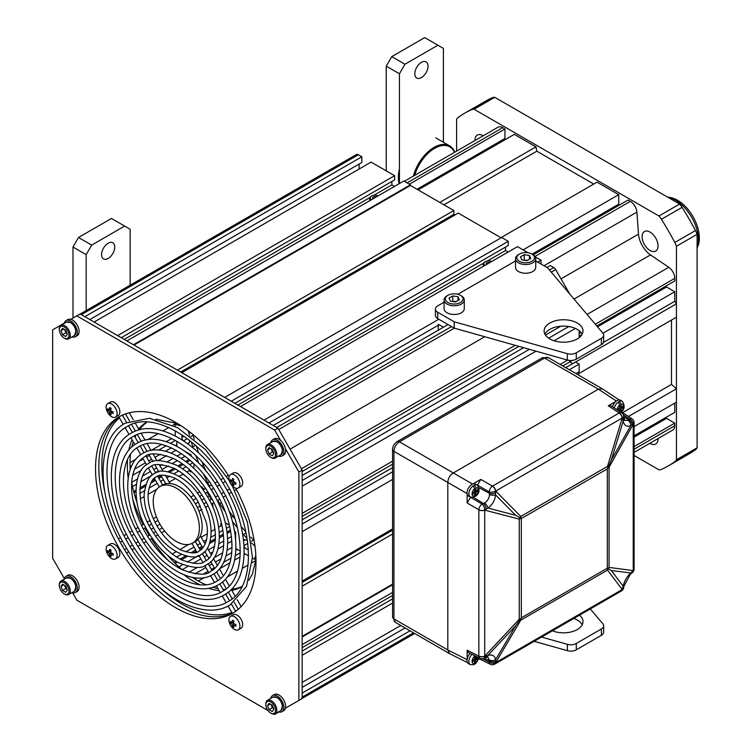 <?xml version="1.0" encoding="UTF-8"?>
<svg xmlns="http://www.w3.org/2000/svg" width="752" height="752" viewBox="0 0 752 752"><rect width="100%" height="100%" fill="white"/><g stroke="black" fill="none" stroke-linecap="round" stroke-linejoin="round"><path stroke-width="1.13" d="M667.626 197.127L669.75 197.419A30.851 17.813 60 0 1 699.341 238.036A30.851 17.813 60 0 1 697.903 246.195L697.095 248.179A32.646 18.847 60 0 0 698.411 240.038A32.646 18.847 60 0 0 667.644 197.146M456.596 151.133L456.596 119.324A15.548 8.977 -120 0 1 458.222 117.434A203.632 117.566 60 0 1 464.698 113.185L485.36 101.257A203.632 117.566 60 0 1 492.278 97.769A15.548 8.977 60 0 1 494.731 97.309L679.629 204.065A15.548 8.977 -120 0 1 682.083 207.355A203.632 117.566 60 0 1 695.468 230.544A15.548 8.977 60 0 1 697.095 234.314L697.095 447.816L676.433 459.745A15.548 8.977 -120 0 1 674.807 461.643A203.632 117.566 60 0 1 668.331 465.892A203.632 117.566 60 0 1 661.412 469.37A15.548 8.977 60 0 1 658.959 469.831L634.086 455.468M697.095 447.816A15.548 8.977 -120 0 1 695.468 449.715A203.632 117.566 60 0 1 688.992 453.954L668.331 465.892M464.698 113.185A203.632 117.566 60 0 1 471.617 109.698A15.548 8.977 60 0 1 474.07 109.237L494.731 97.309M682.083 207.355L661.412 219.283A203.632 117.566 60 0 1 674.807 242.473A15.548 8.977 60 0 1 676.433 246.242L697.095 234.314M661.412 219.283A15.548 8.977 -120 0 0 658.959 215.993L679.629 204.065M676.433 246.242L676.433 459.745M474.07 109.237L658.959 215.993M483.207 135.764A11.271 6.505 -120 0 0 477.332 135.059A11.271 6.505 -120 0 0 474.991 140.22A11.271 6.505 -120 0 0 475.001 140.511M650.066 250.501A11.271 6.505 -120 0 0 655.697 251.055A11.271 6.505 -120 0 0 657.427 242.031A11.271 6.505 -120 0 0 650.066 232.095A11.271 6.505 -120 0 0 644.436 231.541A11.271 6.505 -120 0 0 642.706 240.565A11.271 6.505 -120 0 0 650.066 250.501M649.822 443.304A11.271 6.505 -120 0 0 655.697 444.009A11.271 6.505 -120 0 0 658.038 438.858A11.271 6.505 -120 0 0 658.028 438.566M252.428 558.125L254.571 559.366L255.454 556.066L255.877 556.32M235.931 548.603L240.32 551.141M244.184 553.369L248.564 555.897M234.596 531.335L235.667 531.955L235.602 538.893M225.309 522.8L229.322 525.122M220.825 525.921L220.825 523.383L221.549 523.806M214.47 525.742L214.734 529.417A9.325 5.386 -120 0 0 214.743 529.436M213.201 508.23L213.136 507.403A18.65 10.772 -120 0 0 212.468 503.37M211.218 499.601A18.65 10.772 -120 0 0 206.941 492.203M204.309 489.232A18.65 10.772 -120 0 0 201.151 486.638L200.464 486.168M185.932 476.317L182.886 474.239A9.325 5.386 -120 0 0 182.886 474.239M191.149 471.147L191.149 471.983L188.949 470.714M193.903 463.758L193.903 468.402M185.105 451.435L191.149 454.847L191.149 456.088M176.861 446.293L176.861 441.227M175.216 435.887L175.216 430.774M175.216 426.356L175.216 424.335L180.16 425.66L180.16 425.162M244.071 546.441A5.443 3.14 -120 0 0 246.656 549.092A5.443 3.14 -120 0 0 248.348 549.609M247.427 540.735A5.443 3.14 -120 0 0 246.656 540.199A5.443 3.14 -120 0 0 243.554 540.237M182.2 435.032A5.443 3.14 -120 0 0 181.805 436.762A5.443 3.14 -120 0 0 182.802 440.324M187.925 443.877A5.443 3.14 -120 0 0 189.504 441.208A5.443 3.14 -120 0 0 189.429 440.277M188.423 430.952A143.247 82.701 -120 0 0 189.532 435.455M191.262 441.744A143.247 82.701 -120 0 0 193.208 448.051M195.802 455.562A143.247 82.701 -120 0 0 198.66 462.978M203.529 474.174A143.247 82.701 -120 0 0 209.535 486.215M211.397 489.627A143.247 82.701 -120 0 0 215.674 497.025M217.704 500.343A143.247 82.701 -120 0 0 225.121 511.576M232.377 521.39A143.247 82.701 -120 0 0 237.378 527.575M242.576 533.572A143.247 82.701 -120 0 0 247.07 538.413M251.647 543.047A143.247 82.701 -120 0 0 254.994 546.262M404.332 181.307L498.031 127.21A9.325 5.386 60 0 1 502.693 127.671L504.959 128.987L504.959 138.5L417.031 189.269M175.216 424.335L177.021 423.291M181.843 437.391L183.911 436.198M188.978 433.274L190.369 432.466M187.549 443.605L189.26 442.618L187.549 443.605M192.832 446.895L195.492 445.363M197.062 451.435L197.936 450.937M196.704 457.987L197.72 457.404M201.545 465.986L203.331 464.952L201.545 465.986M193.123 467.669L193.903 467.227M243.601 540.697L245.321 539.71L243.601 540.697M254.571 559.366L255.962 558.557M243.394 534.475L246.054 532.933M241.58 528.543L242.454 528.036M235.724 525.573L236.739 524.99M231.221 517.385L233.017 516.351M225.553 523.834L226.324 523.383M635.055 451.83A9.325 5.386 60 0 1 634.998 451.867L672.852 430.012A9.325 5.386 60 0 0 674.779 425.745L634.086 449.235M634.086 435.831L674.779 412.331L674.779 403.128M634.086 446.613L674.779 423.122L674.779 425.745M662.691 419.315L663.79 419.945M634.086 437.1L666.535 418.356L674.779 423.122M634.086 426.628L676.433 402.179L676.433 388.793L628.465 416.486M622.618 412.622L671.489 384.413L676.433 388.793M671.489 320.051L671.489 384.413M578.608 373.678L676.433 317.194L676.433 303.817L575.581 362.041M569.809 361.872L572.375 360.387M603.499 342.423L674.779 301.261L676.433 303.817M602.935 333.239L674.779 291.757L674.779 301.261M533.196 254.834L628.07 200.06L630.336 201.367A9.325 5.386 60 0 1 636.906 212.111L638.504 234.126A18.65 10.772 -120 0 0 650.499 254.89L668.763 267.289A9.325 5.386 60 0 1 674.779 278.353L674.779 280.966L596.806 325.992M579.153 336.182L581.954 334.565M579.153 337.451L579.942 336.99M597.53 326.838L666.535 287.001L674.779 291.757M662.691 287.95L663.79 288.58M523.101 249.871L618.727 194.665L618.727 204.177L532.115 254.185M500.898 237.688L597.079 182.163L618.727 194.665M615.973 205.766L615.973 207.035M443.962 204.817L536.834 151.19L593.779 184.071M439.779 202.401L535.95 146.875L536.834 151.19M418.131 189.899L514.302 134.373L535.95 146.875M409.332 184.193L504.959 128.987M502.214 140.088L502.214 141.357M254.138 540.509A141.451 81.667 60 0 1 250.801 537.154M245.819 531.852A141.451 81.667 60 0 1 241.11 526.466M235.028 518.974A141.451 81.667 60 0 1 229.012 510.899M206.057 471.137A141.451 81.667 60 0 1 202.072 461.888M198.622 452.883A141.451 81.667 60 0 1 196.319 446.105M194.213 439.14A141.451 81.667 60 0 1 192.973 434.571M274.687 714.4L278.907 711.965L274.226 714.137M302.163 698.533L285.422 708.205L302.163 698.533L302.163 470.075L277.986 428.198L80.135 313.969L70.867 319.318M234.126 612.41A113.477 65.518 60 0 1 147.279 579.961A113.477 65.518 60 0 1 98.822 466.907A113.477 65.518 60 0 1 120.696 415.95M235.724 488.189A113.477 65.518 60 0 1 256 561.462A113.477 65.518 60 0 1 232.5 613.406A113.477 65.518 60 0 1 145.061 583.007A113.477 65.518 60 0 1 95.523 468.806A113.477 65.518 60 0 1 119.023 416.862A113.477 65.518 60 0 1 229.078 476.674M72.568 592.773L76.836 600.171L267.975 710.527M64.352 323.078L52.659 329.827L52.659 558.285L64.399 578.636M280.665 440.446L274.687 430.097L76.836 315.868M298.873 700.441L298.873 471.983L285.422 448.681M277.986 428.198L274.687 430.097M302.163 470.075L298.873 471.983M193.104 500.183L196.103 498.454L193.104 500.183M199.477 496.508L201.959 495.079L199.477 496.508M205.324 493.133L207.806 491.705L205.324 493.133M211.171 489.759L213.643 488.33L211.171 489.759M217.008 486.384L219.481 484.955L217.008 486.384M222.846 483.019L225.309 481.59L222.846 483.019M190.782 497.044L193.884 495.248L190.782 497.044M197.268 493.293L199.797 491.836L197.268 493.293M203.172 489.89L205.681 488.443L203.172 489.89M209.047 486.497L211.547 485.049L209.047 486.497M214.912 483.104L217.403 481.675L214.912 483.104M220.768 479.729L223.25 478.291L220.768 479.729M226.615 476.345L228.27 475.396L226.615 476.345M229.586 488.997L227.123 490.417L229.586 488.997M223.748 492.363L221.285 493.791L223.748 492.363M217.92 495.737L215.448 497.157L217.92 495.737M212.073 499.102L209.601 500.531L212.073 499.102M206.236 502.477L203.754 503.915L206.236 502.477M200.38 505.861L197.381 507.591L200.38 505.861M236.438 489.533L234.784 490.483L236.438 489.533M231.409 492.428L228.928 493.857L231.409 492.428M225.562 495.803L223.071 497.241L225.562 495.803M219.706 499.187L217.215 500.625L219.706 499.187M213.841 502.571L211.331 504.019L213.841 502.571M207.956 505.974L205.428 507.431L207.956 505.974M202.044 509.386L198.942 511.172L202.044 509.386M162.272 527.866L159.264 529.596L162.272 527.866M155.899 531.542L153.417 532.971L155.899 531.542M150.043 534.916L147.571 536.345L150.043 534.916M144.205 538.291L141.733 539.72L144.205 538.291M138.368 541.666L135.896 543.085L138.368 541.666M132.531 545.031L130.058 546.46L132.531 545.031M126.693 548.405L124.503 549.665L126.693 548.405M164.594 531.006L161.492 532.801L164.594 531.006M158.108 534.757L155.579 536.214L158.108 534.757M152.205 538.159L149.695 539.607L152.205 538.159M146.32 541.553L143.829 543L146.32 541.553M140.455 544.946L137.973 546.375L140.455 544.946M134.599 548.321L132.126 549.759L134.599 548.321M128.752 551.705L126.552 552.974L128.752 551.705M120.226 542.267L122.416 540.998L120.226 542.267M125.781 539.052L128.254 537.633L125.781 539.052M131.619 535.687L134.091 534.258L131.619 535.687M137.456 532.313L139.928 530.884L137.456 532.313M143.294 528.947L145.775 527.519L143.294 528.947M149.14 525.573L151.622 524.135L149.14 525.573M154.987 522.189L157.995 520.459L154.987 522.189M118.393 538.836L120.593 537.567L118.393 538.836M123.958 535.621L126.439 534.193L123.958 535.621M129.814 532.247L132.296 530.809L129.814 532.247M135.67 528.863L138.161 527.425L135.67 528.863M141.536 525.469L144.036 524.031L141.536 525.469M147.42 522.076L149.949 520.619L147.42 522.076M153.333 518.664L156.425 516.878L153.333 518.664M192.634 543.085L195.379 541.506A32.646 18.847 -120 0 0 195.379 503.812A32.646 18.847 -120 0 0 162.742 484.965L159.988 486.544A32.646 18.847 -120 0 0 159.988 524.238A32.646 18.847 -120 0 0 192.634 543.085A32.646 18.847 -120 0 0 192.634 505.391A32.646 18.847 -120 0 0 159.988 486.544M147.223 422.004A95.053 54.877 -120 0 0 139.317 429.881M136.14 435.051A95.053 54.877 -120 0 0 135.097 437.213M133.283 441.838A95.053 54.877 -120 0 0 131.797 447.083M130.528 454.396A95.053 54.877 -120 0 0 130.162 469.69M131.675 482.248A95.053 54.877 -120 0 0 136.986 502.486M167.329 555.042A95.053 54.877 -120 0 0 182.2 569.762M192.315 577.348A95.053 54.877 -120 0 0 205.747 584.68M212.713 587.237A95.053 54.877 -120 0 0 218.005 588.572M222.921 589.314A95.053 54.877 -120 0 0 225.309 589.493M231.372 589.324A95.053 54.877 -120 0 0 242.144 586.419M123.262 547.597A4.277 2.472 -120 0 0 121.401 544.373M194.871 578.984L196.667 577.95M203.999 573.72L208.069 571.37M211.434 569.424L214.282 567.779M223.56 562.421L231.052 558.097M235.385 555.596L240.311 552.758M253.612 539.992L251.422 541.261M247.775 543.367L244.024 545.529M237.312 549.402L235.874 550.238M231.813 552.579L225.948 555.972M220.862 558.905L215.457 562.026M212.092 563.972L209.235 565.617M205.869 567.563L194.965 573.861M188.696 572.394L197.475 567.337M213.963 557.815L222.733 552.748M227.132 550.21L232.067 547.353M231.87 540.998L227.696 543.405M223.701 545.717L217.948 549.035M212.75 552.043L210.457 553.369M207.091 555.305L204.234 556.959M200.869 558.896L193.076 563.398M187.878 566.397L182.144 569.706M235.667 534.108L235.085 534.446M231.437 536.552L227.649 538.742M223.823 540.951L219.039 543.715M214.64 546.253L208.417 549.844M205.052 551.789L203.378 552.758M198.378 555.634L187.116 562.139M182.727 564.677L178.901 566.886M229.651 526.475L226.465 528.308M222.874 530.386L219.293 532.454M215.533 534.625L210.927 537.285M206.527 539.823L203.604 541.506M200.239 543.452L197.391 545.097M194.025 547.042L185.612 551.902M181.213 554.44L176.598 557.1M172.847 559.272L171.747 559.902M221.896 525.31L218.663 527.171M215.044 529.267L211.227 531.467M207.317 533.723L201.16 537.276M188.733 544.457L179.935 549.533M176.024 551.789L172.208 553.998M230.648 531.363L227.207 533.347M223.532 535.48L219.471 537.821M215.495 540.115L209.47 543.593M202.608 547.55L199.759 549.204M196.394 551.141L193.537 552.795M187.398 556.339L181.382 559.808M177.406 562.111L175.188 563.389M230.403 530.038L227.038 531.984M223.382 534.099L219.471 536.355M215.561 538.611L210.034 541.807M201.978 546.46L199.12 548.105M195.755 550.041L190.895 552.852M185.575 555.925L180.038 559.121M176.137 561.377L174.248 562.458M151.199 529.323L153.662 527.895L151.199 529.323M157.027 525.958L159.988 524.238L157.027 525.958C150.466 514.246 147.505 503.201 148.144 492.823C150.127 482.897 152.853 477.623 156.313 477.003C158.578 474.315 164.509 474.597 174.097 477.84C183.403 482.474 191.487 490.558 198.349 502.092L195.379 503.812L198.349 502.101L206.217 522.151C208.859 531.937 207.261 546.732 199.064 551.047C196.798 553.735 190.867 553.453 181.279 550.21C171.973 545.576 163.889 537.492 157.027 525.958M201.715 500.155L204.177 498.726L201.715 500.155C215.674 522.649 212.741 549.938 201 554.412C195.388 561.81 166.314 553.303 153.662 527.895C147.119 516.342 143.961 505.128 144.168 494.271C145.926 482.013 149.328 475.132 154.367 473.638C159.988 466.24 189.062 474.747 201.715 500.155M207.543 496.79L209.329 495.756L207.543 496.79M569.809 294.079L567.017 289.247L566.143 289.746L567.017 289.247L555.69 269.62A3.882 2.247 60 0 0 553.745 267.571L550.248 265.55L546.948 267.449M535.227 256.874L541.017 260.22L541.017 264.027M528.111 252.766L517.489 246.637L240.499 406.55L264.027 420.133L438.792 319.233M505.513 247.079L505.513 250.51L508.145 252.033M508.258 241.307L231.268 401.22L224.679 397.413L501.669 237.5L508.258 241.307L508.258 245.49L234.897 403.316M501.114 237.811L458.25 213.07L181.805 372.663M484.758 336.736L290.075 449.132L484.758 336.736M541.017 260.22L537.718 262.119M451.529 326.584L276.755 427.484L273.258 425.463L448.023 324.563M237.867 405.027L483.498 263.219M487.399 260.963L505.513 250.51M268.972 422.991L439.121 324.751M414.662 633.485L302.163 698.429L414.662 633.485M175.46 440.428L170.544 443.266M166.211 445.767L158.71 450.1M149.432 455.458L146.584 457.103M143.218 459.04L139.139 461.399M131.816 465.629L130.021 466.663M134.505 469.154L145.418 462.847M148.783 460.91L151.631 459.265M154.997 457.319L160.411 454.189M165.496 451.256L171.362 447.872M175.423 445.532L176.861 444.695M183.573 440.822L187.323 438.66M190.97 436.555L193.161 435.286M176.015 450.26L171.08 453.108M166.681 455.656L157.911 460.713M141.414 470.244L132.634 475.302M131.694 482.323L137.428 479.015M142.626 476.016L150.419 471.513M153.784 469.568L156.632 467.923M159.997 465.977L162.3 464.651M167.499 461.653L173.251 458.325M177.246 456.022L181.42 453.616M132.521 486.544L136.338 484.335M140.737 481.797L151.989 475.302M156.999 472.406L158.672 471.448M162.037 469.502L168.26 465.911M172.65 463.373L177.444 460.609M181.27 458.4L185.058 456.21M188.696 454.105L189.278 453.766M134.984 496.226L136.084 495.596M139.844 493.425L144.45 490.765M148.849 488.227L157.262 483.367M160.627 481.43L163.485 479.776M166.85 477.84L169.764 476.148M174.163 473.61L178.769 470.949M182.529 468.778L186.12 466.71M189.711 464.642L192.888 462.8M140.333 498.783L144.149 496.583M148.059 494.327L156.858 489.251M169.285 482.07L175.442 478.516M179.352 476.26L183.168 474.051M186.787 471.965L190.021 470.094M133.687 491.507L135.905 490.229M139.881 487.935L145.897 484.457M152.036 480.913L154.893 479.268M158.258 477.323L161.116 475.678M167.978 471.711L173.994 468.242M177.97 465.939L182.031 463.599M185.716 461.474L189.156 459.491M134.025 492.786L135.905 491.695M139.806 489.439L145.343 486.243M150.663 483.179L155.532 480.368M158.898 478.422L161.746 476.777M169.802 472.124L175.338 468.928M179.239 466.672L183.159 464.416M186.816 462.301L190.171 460.365M133.997 345.065L410.432 185.462L453.851 210.532L453.851 214.339L454.951 214.969M410.432 185.462L410.432 184.823L133.442 344.745L126.853 340.938L403.843 181.016L410.432 184.823M406.588 187.051L406.588 187.68M394.499 186.411L391.858 184.889L391.858 181.467M394.603 175.686L117.613 335.608L94.094 322.025L371.084 162.112L394.603 175.686L394.603 179.878L121.241 337.704M359.099 169.021L359.099 164.077M345.074 161.107L356.41 154.564A3.882 2.247 60 0 1 358.347 154.752L361.853 156.773L361.853 162.488L89.808 319.553M180.706 372.033L453.851 214.339M177.416 370.125L453.851 210.532M358.347 154.752L81.366 314.674L84.863 316.695L361.853 156.773M391.858 184.889L373.744 195.351M369.843 197.597L124.212 339.415M356.41 154.564L80.22 314.016L356.41 154.564M81.366 314.674A3.882 2.247 -120 0 0 79.421 314.486M578.608 372.033L578.608 375.116M569.339 369.768L579.153 364.1L579.153 371.714L575.938 373.575M579.153 364.1L575.524 362.003L565.711 367.672M572.78 363.592L569.809 361.881L569.809 360.452M579.153 330.636L579.153 337.657M302.163 581.136L392.582 528.929M392.582 479.438L302.163 531.636L302.163 524.022L392.582 471.814M536.007 351.193L302.163 486.196L302.163 513.353L392.582 461.155M560.108 364.438L567.619 360.095M554.064 340.769L575.412 328.436M518.899 346.362L302.163 471.495L302.163 475.537L523.599 347.687M545.463 335.072L560.804 326.218M392.582 467.631L302.163 519.829M569.809 361.881L562.75 365.961M392.582 464.2L302.163 516.408M568.832 326.528L548.65 338.174M529.361 349.313L302.163 480.481M392.582 530.198L302.163 582.405M392.582 534.014L302.163 586.212M392.582 584.144L302.163 636.342M301.364 698.899A3.882 2.247 -120 0 0 302.163 697.123L302.163 693.081L410.028 630.806M392.582 592.397L302.163 644.596L302.163 636.982L392.582 584.774M392.582 603.057L302.163 655.255L302.163 682.412L400.797 625.476M302.163 647.641L392.582 595.443M302.163 651.063L392.582 598.865M302.163 687.366L405.084 627.948M371.319 199.797A4.822 2.782 0 0 1 371.629 196.056L371.197 196.31L371.629 196.056A4.822 2.782 180 0 1 378.106 195.877M376.423 196.845L374.346 196.526L372.437 197.626L373.001 198.829M371.197 196.31A5.443 3.14 0 0 0 369.599 198.537A5.443 3.14 0 0 0 370.501 200.267M484.974 265.409A4.822 2.782 0 0 1 485.284 261.677L484.843 261.931L485.284 261.677A4.822 2.782 180 0 1 491.752 261.499M490.078 262.467L488.001 262.138L486.093 263.238L486.647 264.441M484.843 261.931A5.443 3.14 0 0 0 483.254 264.149A5.443 3.14 0 0 0 484.156 265.879M270.805 698.401A9.325 5.386 60 0 1 272.609 695.562A9.325 5.386 60 0 1 277.272 696.032A9.325 5.386 60 0 1 283.363 704.248A9.325 5.386 60 0 1 281.934 711.721A9.325 5.386 60 0 1 278.578 711.862M272.609 695.562L274.367 694.547A9.325 5.386 60 0 1 279.03 695.017A9.325 5.386 60 0 1 285.121 703.233A9.325 5.386 60 0 1 283.692 710.706L281.934 711.721M265.841 704.662A6.843 3.948 -120 0 1 270.673 701.87A6.843 3.948 60 0 1 275.514 710.245A6.843 3.948 60 0 1 270.673 713.037L271.331 713.413L270.673 713.037A6.843 3.948 -120 0 1 265.841 704.662L265.841 703.9A7.774 4.484 -120 0 1 267.449 700.338A7.774 4.484 -120 0 1 271.331 700.723A7.774 4.484 60 0 1 276.416 707.576A7.774 4.484 60 0 1 275.223 713.798A7.774 4.484 60 0 1 271.331 713.413L271.331 713.413M272.262 705.197L269.084 703.364L267.505 705.62L269.084 709.709L272.262 711.542L273.85 709.286L272.262 705.197M271.115 704.53L272.384 707.801L273.531 708.469M267.505 705.62L270.25 704.032M269.084 709.709L272.384 707.801M277.272 697.687A7.294 4.211 60 0 1 282.423 706.814M64.277 579.162A9.325 5.386 60 0 1 66.073 576.323A9.325 5.386 60 0 1 70.735 576.784A9.325 5.386 60 0 1 76.836 585.009A9.325 5.386 60 0 1 75.397 592.482A9.325 5.386 60 0 1 72.051 592.623M66.073 576.323L67.83 575.308A9.325 5.386 60 0 1 72.493 575.769A9.325 5.386 60 0 1 78.593 583.994A9.325 5.386 60 0 1 77.165 591.467L75.397 592.482M64.277 323.416A9.325 5.386 60 0 1 66.073 320.578A9.325 5.386 60 0 1 70.735 321.038A9.325 5.386 60 0 1 76.836 329.263A9.325 5.386 60 0 1 75.397 336.736A9.325 5.386 60 0 1 72.051 336.877M66.073 320.578L67.83 319.562A9.325 5.386 60 0 1 72.493 320.023A9.325 5.386 60 0 1 78.593 328.248A9.325 5.386 60 0 1 77.165 335.721L75.397 336.736M270.805 442.655A9.325 5.386 60 0 1 272.609 439.817A9.325 5.386 60 0 1 277.272 440.287A9.325 5.386 60 0 1 283.363 448.502A9.325 5.386 60 0 1 281.934 455.975A9.325 5.386 60 0 1 278.578 456.116M272.609 439.817L274.367 438.801A9.325 5.386 60 0 1 279.03 439.271A9.325 5.386 60 0 1 285.121 447.487A9.325 5.386 60 0 1 283.692 454.96L281.934 455.975M265.841 448.916A6.843 3.948 -120 0 1 270.673 446.124A6.843 3.948 60 0 1 275.514 454.499A6.843 3.948 60 0 1 270.673 457.291L271.331 457.667L270.673 457.291A6.843 3.948 -120 0 1 265.841 448.916L265.841 448.154A7.774 4.484 -120 0 1 267.449 444.592A7.774 4.484 -120 0 1 271.331 444.977A7.774 4.484 60 0 1 276.416 451.83A7.774 4.484 60 0 1 275.223 458.053A7.774 4.484 60 0 1 271.331 457.667L271.331 457.667M272.262 449.452L269.084 447.619L267.505 449.875L269.084 453.964L272.262 455.797L273.85 453.541L272.262 449.452M271.115 448.784L272.384 452.055L273.531 452.723M267.505 449.875L270.25 448.286M269.084 453.964L272.384 452.055M277.272 441.941A7.294 4.211 60 0 1 282.423 451.068M59.305 329.677A6.843 3.948 -120 0 1 64.146 326.885A6.843 3.948 60 0 1 68.977 335.26A6.843 3.948 60 0 1 64.146 338.052L64.804 338.428L64.146 338.052A6.843 3.948 -120 0 1 59.305 329.677L59.305 328.915A7.774 4.484 -120 0 1 60.912 325.353A7.774 4.484 -120 0 1 64.804 325.738A7.774 4.484 60 0 1 69.88 332.591A7.774 4.484 60 0 1 68.686 338.814A7.774 4.484 60 0 1 64.804 338.428L64.804 338.428M65.734 330.213L62.557 328.38L60.968 330.636L62.557 334.725L65.734 336.558L67.313 334.302L65.734 330.213M64.587 329.545L65.856 332.816L67.003 333.484M60.968 330.636L63.723 329.047M62.557 334.725L65.856 332.816M70.735 322.702A7.294 4.211 60 0 1 75.886 331.829M59.305 585.423A6.843 3.948 -120 0 1 64.146 582.621A6.843 3.948 60 0 1 68.977 591.006A6.843 3.948 60 0 1 64.146 593.798L64.804 594.174L64.146 593.798A6.843 3.948 -120 0 1 59.305 585.423L59.305 584.661A7.774 4.484 -120 0 1 60.912 581.099A7.774 4.484 -120 0 1 64.804 581.484A7.774 4.484 60 0 1 69.88 588.337A7.774 4.484 60 0 1 68.686 594.559A7.774 4.484 60 0 1 64.804 594.174L64.804 594.174M65.734 585.949L62.557 584.125L60.968 586.381L62.557 590.47L65.734 592.303L67.313 590.038L65.734 585.949M64.587 585.291L65.856 588.562L67.003 589.22M60.968 586.381L63.723 584.793M62.557 590.47L65.856 588.562M70.735 578.448A7.294 4.211 60 0 1 75.886 587.575M438.247 325.259L438.247 330.213M438.247 324.244L443.407 327.233M576.267 352.82L576.267 359.174A7.774 4.484 180 0 1 567.356 360.029L454.18 328.116L454.18 321.771L567.356 353.684A7.774 4.484 0 0 0 576.267 352.82L601.393 338.315A7.774 4.484 0 0 0 603.668 335.138A7.774 4.484 0 0 0 602.878 333.174L547.606 267.834L535.734 260.972M576.267 359.174L601.393 344.66A7.774 4.484 180 0 0 603.668 341.493L603.668 335.138M437.692 312.249L437.692 318.604A7.774 4.484 180 0 1 435.417 315.426L435.417 309.081A7.774 4.484 0 0 0 437.692 312.249L454.18 321.771M437.692 318.604L454.18 328.116M544.909 334.151A19.43 11.214 180 0 1 577.282 329.385A19.43 11.214 180 0 1 582.18 334.151M549.806 338.908A19.43 11.214 180 0 1 544.119 330.974A19.43 11.214 180 0 1 556.113 320.606A19.43 11.214 180 0 1 577.282 323.04A19.43 11.214 180 0 1 582.979 330.974A19.43 11.214 180 0 1 570.984 341.342A19.43 11.214 180 0 1 549.806 338.908M444.075 302.219L437.692 305.904A7.774 4.484 0 0 0 435.417 309.081M515.524 260.972L457.846 294.267M603.668 625.786L603.668 632.141A7.774 4.484 180 0 1 601.393 635.308L601.393 628.963A7.774 4.484 0 0 0 603.668 625.786A7.774 4.484 0 0 0 602.878 623.822L590.292 608.941M601.393 628.963L576.267 643.477A7.774 4.484 0 0 1 567.356 644.332L541.581 637.066M552.41 630.815A19.43 11.214 0 0 0 572.526 631.567A19.43 11.214 0 0 0 582.979 621.622A19.43 11.214 0 0 0 579.472 615.192M582.18 624.799A19.43 11.214 0 0 0 577.282 620.033A19.43 11.214 0 0 0 573.823 618.445M601.393 635.308L576.267 649.822A7.774 4.484 180 0 1 567.356 650.677L534.193 641.324M531.89 254.063A8.864 5.114 0 0 1 531.89 261.292A8.864 5.114 180 0 1 519.359 261.292A8.864 5.114 180 0 1 519.359 254.063L518.485 254.571L519.359 254.063A8.864 5.114 0 0 1 531.89 254.063L532.773 254.571A10.105 5.837 0 0 1 535.734 258.697A10.105 5.837 0 0 1 532.773 262.815A10.105 5.837 180 0 1 521.756 264.084A10.105 5.837 180 0 1 515.524 258.697A10.105 5.837 180 0 1 518.485 254.571L518.485 254.571M527.02 260.681L530.827 258.481L529.436 255.483L524.229 254.674L520.422 256.874L521.822 259.872L527.02 260.681M527.697 260.286L523.552 260.145M529.436 255.483L529.436 259.29M524.229 254.674L524.229 259.75M535.734 258.697L535.734 267.402A10.105 5.837 180 0 1 532.773 271.528A10.105 5.837 180 0 1 521.756 272.797A10.105 5.837 180 0 1 515.524 267.402L515.524 258.697M460.45 295.31A8.864 5.114 0 0 1 460.45 302.539A8.864 5.114 180 0 1 447.919 302.539A8.864 5.114 180 0 1 447.919 295.31L447.036 295.818L447.919 295.31A8.864 5.114 0 0 1 460.45 295.31L461.324 295.818A10.105 5.837 0 0 1 464.285 299.945A10.105 5.837 0 0 1 461.324 304.071A10.105 5.837 180 0 1 450.316 305.331A10.105 5.837 180 0 1 444.075 299.945A10.105 5.837 180 0 1 447.036 295.818L447.036 295.818M455.571 301.928L459.378 299.728L457.987 296.73L452.789 295.921L448.982 298.121L450.373 301.129L455.571 301.928M456.257 301.533L452.102 301.392M457.987 296.73L457.987 300.537M452.789 295.921L452.789 300.997M464.285 299.945L464.285 308.658A10.105 5.837 180 0 1 461.324 312.776A10.105 5.837 180 0 1 450.316 314.045A10.105 5.837 180 0 1 444.075 308.658L444.075 299.945M443.407 142.269L443.407 48.391L424.72 37.6L391.745 56.635L386.255 66.157L386.255 170.864M421.421 62.35A9.325 5.386 -60 0 1 426.093 61.89A9.325 5.386 -60 0 1 427.521 69.363A9.325 5.386 -60 0 1 421.421 77.578A9.325 5.386 -60 0 1 416.758 78.039A9.325 5.386 -60 0 1 415.33 70.566A9.325 5.386 -60 0 1 421.421 62.35M437.908 45.214L404.943 64.249L399.444 73.771L399.444 183.554M399.444 73.771L386.255 66.157M404.943 64.249L391.745 56.635M130.152 285.196L130.152 229.247L111.465 218.456L78.49 237.5L72.991 247.013L72.991 318.096M108.166 243.206A9.325 5.386 -60 0 1 112.828 242.746A9.325 5.386 -60 0 1 114.257 250.219A9.325 5.386 -60 0 1 108.166 258.444A9.325 5.386 -60 0 1 103.503 258.904A9.325 5.386 -60 0 1 102.075 251.431A9.325 5.386 -60 0 1 108.166 243.206M124.653 226.07L91.678 245.114L86.179 254.627L86.179 310.576M86.179 254.627L72.991 247.013M91.678 245.114L78.49 237.5M454.49 152.346A30.315 17.503 120 0 0 434.618 148.341A30.315 17.503 120 0 0 414.737 175.301M413.393 176.071A31.086 17.954 -60 0 1 449.611 145.85A31.086 17.954 -60 0 1 454.744 152.205M399.115 183.751A31.086 17.954 -60 0 1 399.444 168.965M238.299 488.001A7.774 4.484 -120 0 1 234.417 487.616A7.774 4.484 60 0 1 229.341 480.772A7.774 4.484 60 0 1 230.526 474.54A7.774 4.484 60 0 1 234.417 474.926A7.774 4.484 -120 0 1 239.493 481.778A7.774 4.484 -120 0 1 238.299 488.001L241.054 486.412A7.774 4.484 60 0 0 242.238 480.19A7.774 4.484 60 0 0 237.162 473.337A7.774 4.484 60 0 0 233.28 472.952L230.526 474.54M233.552 483.451A14.166 7.191 -65.4 0 0 233.872 485.548A14.015 10.725 152.7 0 1 233.158 485.181A14.015 10.725 152.7 0 1 232.5 484.758A14.166 9.052 -54 0 1 232.105 482.605A14.166 9.052 174 0 1 230.432 481.186A14.015 10.725 -32.7 0 1 230.432 479.607A14.166 7.191 5.4 0 0 232.105 480.932A14.166 9.052 -54 0 1 232.5 478.413A14.015 3.986 17.9 0 0 233.158 478.808A14.015 3.986 17.9 0 0 233.872 479.203A14.166 7.191 -65.4 0 0 233.552 481.769A14.166 7.191 5.4 0 0 235.931 482.775A14.015 3.986 102.1 0 0 235.931 484.363A14.166 9.052 174 0 1 233.552 483.451L234.812 482.352M233.684 480.387L232.105 480.932M231.851 480.763L230.432 481.186M233.552 481.769L232.105 482.605M233.581 483.752L232.5 484.758M107.724 403.645A7.774 4.484 -120 0 1 113.721 405.723A7.774 4.484 -120 0 1 117.115 413.544A7.774 4.484 60 0 1 115.498 417.106A7.774 4.484 60 0 1 109.51 415.019A7.774 4.484 60 0 1 106.117 407.199A7.774 4.484 -120 0 1 107.724 403.645L110.478 402.057A7.774 4.484 60 0 1 116.466 404.134A7.774 4.484 60 0 1 119.859 411.955A7.774 4.484 60 0 1 118.252 415.518L115.498 417.106M111.202 412.152A7.774 4.484 60 0 1 110.478 411.034M109.303 410.028A14.166 9.052 126 0 1 109.698 407.518A14.015 3.986 17.9 0 0 111.07 408.308A14.166 7.191 -65.4 0 0 110.751 410.865L109.303 411.711A14.166 9.052 174 0 1 107.63 410.291A14.015 10.725 -32.7 0 1 107.602 409.502A14.015 10.725 -32.7 0 1 107.63 408.703A14.166 7.191 5.4 0 0 109.303 410.028L110.882 409.492M110.751 410.865A14.166 7.191 5.4 0 0 113.129 411.88A14.015 3.986 102.1 0 0 113.12 412.688A14.015 3.986 102.1 0 0 113.129 413.459A14.166 9.052 174 0 1 110.751 412.547L112.01 411.447M109.303 411.711A14.166 9.052 126 0 0 109.698 413.863A14.015 10.725 152.7 0 0 111.07 414.653A14.166 7.191 -65.4 0 1 110.751 412.547M109.049 409.859L107.63 410.291M109.698 413.863L110.779 412.848M111.023 408.289L109.491 408.477M107.724 545.444A7.774 4.484 -120 0 1 111.616 545.83A7.774 4.484 60 0 1 116.692 552.673A7.774 4.484 60 0 1 115.498 558.905A7.774 4.484 60 0 1 111.616 558.52A7.774 4.484 -120 0 1 106.54 551.667A7.774 4.484 -120 0 1 107.724 545.444L110.478 543.856A7.774 4.484 60 0 1 114.36 544.241A7.774 4.484 60 0 1 119.436 551.084A7.774 4.484 60 0 1 118.252 557.317L115.498 558.905M110.751 552.673L109.303 553.51A14.166 9.052 174 0 1 107.63 552.09A14.015 10.725 -32.7 0 1 107.63 550.502A14.166 7.191 5.4 0 0 109.303 551.827A14.166 9.052 126 0 1 109.698 549.317A14.015 3.986 17.9 0 0 110.356 549.712A14.015 3.986 17.9 0 0 111.07 550.107A14.166 7.191 -65.4 0 0 110.751 552.673A14.166 7.191 5.4 0 0 113.129 553.679A14.015 3.986 102.1 0 0 113.129 555.267A14.166 9.052 174 0 1 110.751 554.346A14.166 7.191 -65.4 0 0 111.07 556.452A14.015 10.725 152.7 0 1 110.356 556.076A14.015 10.725 152.7 0 1 109.698 555.662L110.779 554.647M111.202 553.951A7.774 4.484 60 0 1 110.478 552.833M109.303 553.51A14.166 9.052 126 0 0 109.698 555.662M110.751 554.346L112.01 553.246M109.303 551.827L110.882 551.291M111.023 550.088L109.491 550.276M109.049 551.658L107.63 552.09M238.299 629.8A7.774 4.484 -120 0 1 232.312 627.723A7.774 4.484 -120 0 1 228.918 619.902A7.774 4.484 60 0 1 230.526 616.339A7.774 4.484 60 0 1 236.523 618.426A7.774 4.484 60 0 1 239.916 626.247A7.774 4.484 -120 0 1 238.299 629.8L241.054 628.211A7.774 4.484 60 0 0 242.661 624.658A7.774 4.484 60 0 0 239.268 616.837A7.774 4.484 60 0 0 233.28 614.751L230.526 616.339M233.552 625.25A14.166 7.191 -65.4 0 0 233.872 627.347A14.015 10.725 152.7 0 1 232.5 626.557A14.166 9.052 -54 0 1 232.105 624.404A14.166 9.052 174 0 1 230.432 622.985A14.015 10.725 -32.7 0 1 230.403 622.205A14.015 10.725 -32.7 0 1 230.432 621.406A14.166 7.191 5.4 0 0 232.105 622.731A14.166 9.052 -54 0 1 232.5 620.212A14.015 3.986 17.9 0 0 233.872 621.011A14.166 7.191 -65.4 0 0 233.552 623.568A14.166 7.191 5.4 0 0 235.931 624.574A14.015 3.986 102.1 0 0 235.921 625.391A14.015 3.986 102.1 0 0 235.931 626.162A14.166 9.052 174 0 1 233.552 625.25L234.812 624.151M233.684 622.186L232.105 622.731M231.851 622.562L230.432 622.985M233.552 623.568L232.105 624.404M233.581 625.551L232.5 626.557M467.49 662.578L449.555 653.62L447.807 649.991L447.807 482.446L447.807 649.991L393.945 618.896L393.945 451.36A7.774 4.484 -60 0 1 399.444 441.838L544.533 358.074A7.774 4.484 -60 0 1 548.415 357.689L542.201 357.839A4.662 2.688 60 0 1 544.533 358.074L598.395 389.169L453.306 472.933A7.774 4.484 120 0 0 453.296 472.933L399.444 441.838A4.662 2.688 60 0 0 397.112 441.603C394.104 443.896 392.6 446.509 392.582 449.452A4.662 2.688 0 0 0 393.945 451.36L447.807 482.455A7.774 4.484 120 0 0 447.807 482.455C448.079 478.385 449.912 475.208 453.296 472.933L472.566 484.062M619.14 399.923L602.408 388.859L598.395 389.169L453.296 472.933M621.368 590.997A4.662 2.707 -120.3 0 0 621.434 590.959A4.662 2.707 -120.3 0 0 622.355 589.446L623.154 586.128L611.338 570.524L607.325 568.202L607.325 468.891L521.315 518.542L521.315 617.862L607.325 568.202M472.989 483.893L480.782 479.4L477.482 485.106L489.185 491.864A4.662 2.209 171.9 0 0 495.596 491.131L495.718 491.047A4.662 2.688 -120 0 0 492.588 486.093L492.485 486.159A4.662 2.679 60.3 0 1 495.596 491.131L495.54 494.882L515.665 515.289L519.782 517.667L519.237 519.134L519.237 619.281L519.782 620.231L521.315 617.862M494.741 664.11A4.662 2.688 -120 0 0 494.807 664.072A4.662 2.688 -120 0 0 495.718 662.568L495.596 662.625A4.662 3.093 -170.4 0 1 489.185 662.061A4.662 2.688 116.5 0 0 490.285 664.27A4.662 4.662 0 0 0 494.675 664.148A4.662 2.679 60.3 0 0 495.596 662.625L495.662 661.375A4.662 3.036 -172 0 1 489.373 660.829L489.185 662.061L482.568 658.752M621.434 590.959A4.662 4.662 0 0 0 623.69 587.66A4.662 3.13 9 0 1 622.355 589.446L622.224 589.53A4.662 2.688 60 0 1 621.312 591.034L494.807 664.072M479.475 658.874L478.714 659.316M622.675 588.055A4.662 3.064 7.5 0 0 623.887 586.316L630.261 574.359L632.357 572.648A4.662 4.662 0 0 0 634.086 569.048A4.662 2.707 0.3 0 0 634.086 568.973M621.406 411.814L631.99 418.817A4.662 4.662 0 0 1 634.086 422.68A4.662 2.679 179.7 0 1 633.231 424.241L609.064 467.274L609.064 567.422A15.548 8.977 0 0 1 607.672 568.409A15.548 8.977 60 0 1 607.513 570.101L609.064 567.422L633.231 570.599A4.662 3.13 51 0 1 632.357 572.648M624.113 584.99A4.662 2.463 11.7 0 1 623.154 586.128C624.395 580.995 626.924 576.605 630.759 572.958L633.231 570.599A4.662 2.707 0.3 0 0 634.086 569.048M632.188 571.576A4.662 3.064 52.5 0 1 631.285 573.494M621.923 411.269L621.923 412.152M623.793 416.796L628.569 419.748A4.662 3.036 -128 0 1 632.188 424.918L633.231 424.241A4.662 3.093 -129.6 0 0 629.537 418.967L627.798 420.312L624.733 420.377L623.709 416.129A4.662 4.662 0 0 0 621.66 412.848A4.662 2.688 123.5 0 0 619.197 412.998L619.093 413.055A4.662 2.688 60 0 1 622.224 418.009L622.355 417.952A4.662 2.181 -7.5 0 0 623.709 416.129M632.188 424.918L630.759 425.594C626.933 427.164 624.395 425.707 623.154 421.205L622.355 417.952A4.662 2.707 -120.3 0 0 619.197 412.998L608.283 405.789L616.076 401.286M627.798 420.312A4.662 3.309 -116 0 1 630.759 425.594L611.338 460.045L608.612 466.381L607.513 466.381L520.788 516.455L519.782 517.667L521.315 518.542M495.662 492.757A4.662 2.294 173.1 0 1 489.373 493.293L489.477 494.534A4.662 1.993 -176.9 0 0 495.54 494.882C494.985 500.409 492.457 504.799 487.935 508.051L484.72 509.978A4.662 2.679 179.7 0 1 478.845 509.771L478.845 509.894A4.662 2.688 0 0 0 484.702 510.129L519.237 519.134A15.548 8.977 180 0 0 520.948 518.335A15.548 8.977 -120 0 0 520.788 516.455L495.718 491.047L622.224 418.009L607.513 466.381A15.548 8.977 -120 0 1 607.672 468.261A15.548 8.977 -0 0 0 609.064 467.274L608.612 466.381L607.325 468.891M634.086 422.831L634.086 568.907A4.662 2.688 180 0 1 633.24 570.448L633.24 424.372A4.662 2.688 0 0 0 634.086 422.831A4.662 2.688 0 0 0 634.086 422.756M467.142 659.241L467.142 650.245L478.845 656.092A4.662 2.688 116.5 0 0 479.945 658.291A4.662 4.662 0 0 0 483.809 658.432A4.662 2.181 67.5 0 0 484.72 656.346L487.935 655.415L515.665 625.767L519.782 620.231L520.788 620.174A15.548 8.977 60 0 0 520.948 618.482A15.548 8.977 180 0 1 519.237 619.281L484.702 656.205A4.662 2.688 180 0 1 478.845 655.97L478.845 656.092A4.662 2.707 0.3 0 0 484.72 656.346L484.72 509.978A4.662 2.209 -111.9 0 0 482.145 504.066A4.662 2.5 120 0 0 478.845 509.771L467.142 503.013L470.649 497.185M486.149 509.226A4.662 2.294 -113.1 0 0 483.48 503.511L482.145 504.066L470.442 497.307M467.142 503.013L467.142 494.026M486.149 655.885A4.662 2.265 66.4 0 1 485.228 657.831L486.412 657.389A4.662 2.839 72.5 0 0 487.935 655.415C492.447 654.24 494.985 655.697 495.54 659.805L495.662 661.375M608.283 405.789L610.699 405.601L621.66 412.848M479.945 658.291L468.195 652.426L467.142 650.245M622.675 419.428A4.662 2.265 -6.4 0 0 623.897 417.651M489.477 494.534C489.251 498.153 487.625 500.973 484.598 502.985L483.48 503.511L473.45 497.316M485.228 657.831L483.809 658.432M486.412 657.389L488.001 657.201L489.373 660.829L484.438 658.169M620.814 412.293L621.03 408.59L623.07 407.415L623.07 405.892L621.03 407.067L621.03 404.2L619.601 401.455A6.853 3.957 120 0 0 618.285 402.217L619.714 404.961L619.714 407.828L617.683 408.994L617.683 410.216M617.928 410.376L619.714 409.351L619.714 411.56M621.096 407.311A6.994 4.042 -60 0 1 619.714 409.605M612.495 406.794A6.994 4.042 -60 0 1 620.701 400.318L622.365 401.436A6.862 3.967 120 0 0 619.469 401.371L619.601 401.455M619.714 405.723L621.03 405.789M623.07 407.415L619.714 407.246M474.597 496.339L475.537 496.254L475.941 492.353L477.981 491.178L477.981 489.655L475.941 490.83L475.941 487.963L474.512 485.219A6.853 3.957 120 0 0 473.196 485.98L474.625 488.725L474.625 491.592L472.594 492.767L472.594 494.29L474.625 493.115L474.625 495.982L473.196 497.072M476.007 491.084A6.994 4.042 -60 0 1 474.625 493.378M473.196 485.98L473.064 485.895A6.862 3.967 120 0 0 468.863 493.876A6.862 3.967 120 0 0 470.414 497.081L468.618 496.198A6.994 4.042 -60 0 1 467.039 492.927A6.994 4.042 -60 0 1 470.179 485.792A6.994 4.042 -60 0 1 475.612 484.091L477.276 485.2A6.862 3.967 120 0 0 474.38 485.134L474.512 485.219M474.625 489.496L475.941 489.552M477.981 491.178L474.625 491.018M474.54 655.594L474.625 659.128L472.594 660.303L472.594 661.826L474.625 660.651L474.625 663.518L473.196 664.608M476.007 658.62A6.994 4.042 -60 0 1 474.625 660.914M472.021 654.334A6.862 3.967 120 0 0 468.863 661.412A6.862 3.967 120 0 0 470.414 664.618L468.618 663.734A6.994 4.042 -60 0 1 467.039 660.463A6.994 4.042 -60 0 1 470.122 653.394M474.597 663.875L475.537 663.79L475.941 662.756L475.941 659.889L477.981 658.714L474.625 658.555M477.981 657.314L477.981 658.714M477.858 657.257L475.941 658.367L475.941 656.299M474.625 657.032L475.941 657.088M471.617 109.698L492.278 97.769M674.807 242.473L695.468 230.544M695.468 449.715L674.807 461.643M502.693 127.671L407.067 182.886M207.759 482.822L209.385 481.882M219.753 503.586L221.37 502.646M674.779 278.353L595.311 324.225M581.061 332.459L579.153 333.559M668.763 267.289L587.049 314.458M574.02 299.052L650.499 254.89M561.03 278.86L638.504 234.126M636.906 212.111L544.006 265.747M630.336 201.367L534.945 256.441M124.08 414.427A113.082 65.292 -120 0 0 122.538 415.442M119.436 417.849A113.082 65.292 -120 0 0 104.65 491.329M160.815 588.628A113.082 65.292 -120 0 0 231.851 612.56M235.479 611.075A113.082 65.292 -120 0 0 237.134 610.248M242.031 586.635A95.053 54.877 60 0 1 231.832 590.386M219.246 590.724A95.053 54.877 60 0 1 208.464 588.243M199.75 584.661A95.053 54.877 60 0 1 183.958 574.801M168.213 560.475A95.053 54.877 60 0 1 151.284 538.686M149.216 535.396A95.053 54.877 60 0 1 144.939 527.998M143.124 524.558A95.053 54.877 60 0 1 132.719 498.999M128.188 478.206A95.053 54.877 60 0 1 127.549 459.594M128.799 450.26A95.053 54.877 60 0 1 132.042 439.685M138.622 428.95A95.053 54.877 60 0 1 146.978 421.994M198.359 581.033L204.281 577.621M219.462 568.85L229.933 562.806M234.615 560.099L240.123 556.922M244.146 554.6L245.227 553.97M227.095 577.132L237.519 571.116M242.313 568.352L248.113 564.996M252.221 562.628L255.859 560.531M278.748 429.514L454.302 328.154M551.272 272.168L555.69 269.62M549.477 270.034L553.745 267.571M176.504 423.075L172.866 425.171M168.758 427.54L162.958 430.896M158.164 433.66L147.74 439.676M171.757 438.501L166.248 441.687M161.567 444.385L151.105 450.429M135.905 459.209L129.993 462.621M515.205 345.328L301.402 468.759M302.163 697.123L413.525 632.827M273.042 697.113L277.168 697.471C282.376 701.08 283.589 705.451 280.816 710.574A7.774 4.484 60 0 0 282.009 704.342A7.774 4.484 60 0 0 276.933 697.489A7.774 4.484 -120 0 0 273.042 697.113L267.449 700.338M273.042 441.368L277.168 441.725C282.376 445.334 283.589 449.705 280.816 454.828A7.774 4.484 60 0 0 282.009 448.596A7.774 4.484 60 0 0 276.933 441.753A7.774 4.484 -120 0 0 273.042 441.368L267.449 444.592M66.514 322.119L70.641 322.486C75.839 326.095 77.061 330.457 74.279 335.589A7.774 4.484 60 0 0 75.473 329.357A7.774 4.484 60 0 0 70.397 322.505A7.774 4.484 -120 0 0 66.514 322.119L60.912 325.353M66.514 577.865L70.641 578.232C75.839 581.841 77.061 586.203 74.279 591.335A7.774 4.484 60 0 0 75.473 585.103A7.774 4.484 60 0 0 70.397 578.25A7.774 4.484 -120 0 0 66.514 577.865L60.912 581.099M567.356 353.684L567.356 360.029M601.393 338.315L601.393 344.66M567.356 650.677L567.356 644.332M576.267 649.822L576.267 643.477M392.582 616.988A4.662 2.688 0 0 0 393.945 618.896A7.774 4.484 -60 0 0 395.552 622.449L392.582 616.988L392.582 449.452M520.788 620.174L607.513 570.101L622.224 589.53L495.718 662.568L520.788 620.174M611.338 570.524L630.759 572.958A4.662 2.463 48.3 0 1 630.261 574.359M623.361 414.888L629.537 418.967A4.662 2.688 123.5 0 1 631.99 418.817M619.093 413.055L492.588 486.093M480.782 479.4L492.485 486.159A4.662 2.5 120 0 0 489.185 491.864L489.373 493.293L478.996 487.71M598.395 389.169L616.377 401.051M515.665 515.289L487.935 508.051A4.662 1.993 -123.1 0 0 484.598 502.985M478.845 509.894L478.845 655.97M447.807 649.991L467.086 659.626M447.807 482.446L467.077 493.575M515.665 625.767L495.54 659.805A4.662 3.309 176 0 1 489.477 659.88M611.338 460.045L623.154 421.205A4.662 2.839 -12.5 0 0 624.104 418.911M619.714 404.961A4.54 2.623 120 0 0 617.166 409.878M614.262 407.96A6.862 3.967 120 0 1 618.153 402.132L618.285 402.217M620.193 411.88A6.862 3.967 120 0 0 621.03 411.006M621.03 411.447A4.54 2.623 120 0 0 623.587 406.353A4.54 2.623 120 0 0 621.03 404.2M474.625 488.725A4.54 2.623 120 0 0 472.077 493.82A4.54 2.623 120 0 0 474.625 495.982M474.625 496.057A6.862 3.967 120 0 0 475.941 494.769M475.941 495.22A4.54 2.623 120 0 0 478.498 490.116A4.54 2.623 120 0 0 475.941 487.963M474.625 656.261A4.54 2.623 120 0 0 472.077 661.356A4.54 2.623 120 0 0 474.625 663.518M474.625 663.593A6.862 3.967 120 0 0 475.941 662.305M475.941 662.756A4.54 2.623 120 0 0 478.488 657.568M197.936 539.466L202.786 547.851M204.826 551.395L208.718 558.134M210.729 561.612L214.611 568.343M216.595 571.783L220.486 578.514M222.46 581.935L226.343 588.666M228.317 592.078L232.199 598.808M234.163 602.202L238.271 609.317M200.342 535.847L205.089 544.081M207.383 548.048L211.284 554.807M213.446 558.539L217.328 565.278M219.424 568.897L223.306 575.637M225.356 579.181L229.247 585.921M231.268 589.427L235.16 596.157M237.162 599.626L241.166 606.563M232.274 613.294L228.063 606.009M226.117 602.634L222.235 595.904M220.28 592.529L216.397 585.799M214.452 582.415L210.56 575.684M208.605 572.3L204.723 565.57M202.767 562.176L198.876 555.446M196.911 552.034L191.948 543.452M235.649 611.376L231.456 604.1M229.51 600.735L225.628 594.005M223.682 590.63L219.791 583.9M217.845 580.535L213.963 573.795M212.008 570.43L208.125 563.699M206.18 560.315L202.288 553.585M200.333 550.201L195.332 541.534M159.339 486.958L154.376 478.375M152.412 474.963L148.52 468.233M146.565 464.839L142.683 458.109M140.727 454.725L136.836 447.995M134.89 444.611L130.998 437.88M129.053 434.506L125.17 427.775M123.215 424.401L119.004 417.116M162.686 484.993L157.676 476.317M155.73 472.933L151.838 466.202M149.892 462.828L146.001 456.097M144.055 452.723L140.173 445.992M138.227 442.618L134.335 435.887M132.39 432.522L128.507 425.792M126.562 422.417L122.36 415.151M125.452 413.91L129.56 421.026M131.525 424.419L135.407 431.15M137.372 434.562L141.263 441.292M143.237 444.714L147.119 451.444M149.112 454.885L152.994 461.625M155.006 465.103L158.888 471.833M160.937 475.377L165.778 483.762M129.288 412.773L133.292 419.71M135.294 423.188L139.186 429.918M141.207 433.425L145.089 440.155M147.138 443.708L151.03 450.439M153.117 454.058L157.008 460.797M159.17 464.539L163.071 471.288M165.355 475.264L170.112 483.498M148.539 463.542L148.539 463.542C153.201 459.068 162.695 459.688 177.002 465.413C188.79 471.908 198.895 482.239 207.326 496.414C224.51 524.041 222.122 558.012 206.828 564.508C202.166 568.982 192.681 568.362 178.365 562.628C166.587 556.142 156.472 545.811 148.05 531.636C130.867 504.009 133.245 470.038 148.539 463.542M150.485 466.907C153.352 463.335 161.182 463.777 173.975 468.233C185.735 474.296 195.887 484.608 204.422 499.159C221.041 525.986 216.614 557.664 204.892 561.142L204.892 561.142C202.025 564.714 194.195 564.273 181.392 559.817C169.642 553.754 159.49 543.442 150.955 528.891C134.326 502.063 138.753 470.385 150.485 466.907L150.485 466.907M212.666 574.603C193.349 586.579 160.091 566.933 141.996 534.625C123.065 502.806 122.689 464.181 142.711 453.447C162.028 441.471 195.285 461.117 213.371 493.425C232.302 525.234 232.688 563.868 212.666 574.603M210.005 495.361C228.373 525.968 227.941 562.665 210.72 571.238C206.621 575.637 197.043 575.111 181.984 569.649C167.875 562.374 155.673 550.05 145.362 532.689C135.473 515.073 130.904 498.341 131.656 482.493C133.16 465.695 140.098 459.19 144.657 456.812C148.755 452.413 158.334 452.939 173.392 458.4C187.502 465.676 199.703 477.99 210.005 495.361M218.494 584.699C196.244 598.526 157.666 575.976 136.479 538.526C114.069 501.274 113.533 455.806 136.883 443.351L136.883 443.351C159.123 429.524 197.71 452.074 218.898 489.524C241.298 526.776 241.834 572.244 218.494 584.699L218.494 584.699M216.548 581.334L216.548 581.334C197.381 593.995 159.471 572.432 139.186 535.443C117.951 499.601 118.543 456.896 138.829 446.716C157.995 434.054 195.905 455.618 216.181 492.607C237.425 528.449 236.833 571.153 216.548 581.334M131.055 433.255C104.631 447.318 105.026 498.849 130.34 541.355C154.498 584.539 198.932 610.643 224.322 594.794C250.745 580.732 250.35 529.201 225.027 486.685C200.878 443.511 156.444 417.407 131.055 433.255M133.001 436.621C155.091 422.116 198.274 446.538 221.661 488.631C246.421 529.925 245.989 579.538 222.376 591.429C200.276 605.933 157.102 581.512 133.706 539.419C108.946 498.106 109.388 448.502 133.001 436.621M232.359 485.961L247.455 522.33L252.437 557.476L246.477 586.41L230.15 604.89C201.856 622.571 152.186 593.657 124.907 545.407C96.04 497.439 95.448 438.952 125.227 423.16L149.394 418.262L177.434 427.559L205.381 449.452L229.322 480.707M127.163 426.525C152.449 409.962 201.621 438.096 227.95 486.055C255.483 532.566 254.843 588.036 228.204 601.525L228.204 601.525C202.927 618.088 153.756 589.953 127.426 541.995C99.894 495.483 100.533 440.014 127.163 426.525L127.163 426.525M155.89 419.221L177.416 423.451M255.981 559.544L252.343 574.077L248.884 580.309M369.599 200.784L369.599 198.537M483.254 266.405L483.254 264.149M280.816 710.574L275.223 713.798M280.816 454.828L275.223 458.053M74.279 335.589L68.686 338.814M74.279 591.335L68.686 594.559M435.869 137.917L449.611 145.85M449.311 653.488L395.552 622.449M397.112 441.603L542.201 357.839M602.173 388.718L548.415 357.689M623.69 587.66L623.887 586.316M490.285 664.27L478.93 658.592M620.626 412.491C624.611 409.586 625.194 405.901 622.365 401.436M470.414 497.081L474.042 497.119M475.537 496.254C479.522 493.35 480.105 489.665 477.276 485.2M470.414 664.618L474.042 664.655M475.537 663.79L479.08 657.868"/></g></svg>
